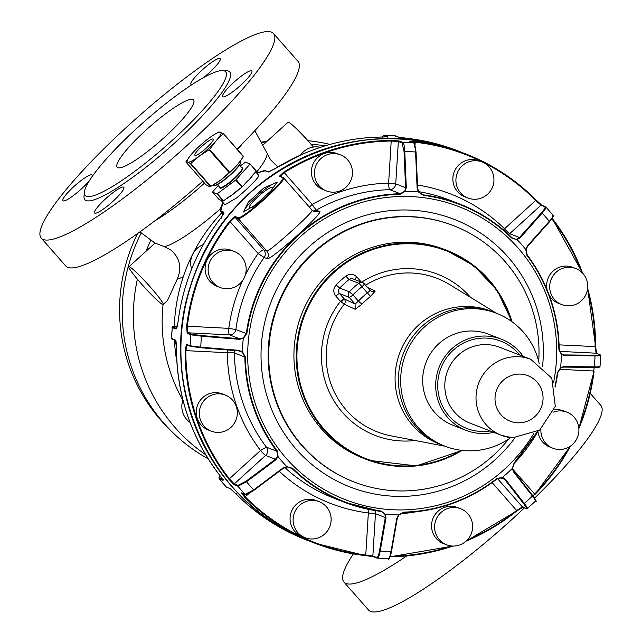 <?xml version="1.0" encoding="UTF-8"?>
<svg xmlns="http://www.w3.org/2000/svg" width="642" height="642" viewBox="0 0 642 642"><rect width="100%" height="100%" fill="white"/><g stroke="black" fill="none" stroke-linecap="round" stroke-linejoin="round"><path stroke-width="0.96" d="M261.262 142.139A168.011 164.761 -68.8 0 1 267.016 141.328M169.183 428.96A168.011 164.761 -68.8 0 1 137.637 233.479M261.543 142.636A170.05 166.76 -68.8 0 1 266.502 141.794M307.887 140.686A170.05 166.76 -68.8 0 1 330.012 144.426M208.209 458.837A170.05 166.76 -68.8 0 1 141.272 232.853M311.177 144.41A170.05 166.76 -68.8 0 1 325.406 145.758M205.705 454.753A170.05 166.76 -68.8 0 1 137.364 279.158M145.951 251.327A170.05 166.76 -68.8 0 1 150.966 240.068M163.156 304.485A25.455 2.263 47.7 0 1 162.595 304.46A25.455 2.263 47.7 0 1 142.861 285.505A25.455 2.263 47.7 0 1 128.922 266.807A25.455 2.263 47.7 0 1 129.475 266.831A25.455 2.263 47.7 0 1 149.209 285.786A25.455 2.263 47.7 0 1 163.156 304.485L167.418 300.617L177.24 279.134C182.055 267.915 180.033 258.277 171.157 250.22L164.504 246.672A71.511 12.463 -41.4 0 0 172.858 243.342A71.511 12.463 -41.4 0 0 220.126 209.099M262.907 145.068L288.057 122.213A25.455 2.263 47.7 0 1 288.611 122.237A25.455 2.263 47.7 0 1 313.432 147.05M254.834 130.711L270.627 159.842L277.938 166.968M128.922 266.807L155.027 243.085L164.504 246.672M221.667 212.903A170.05 166.76 111.2 0 0 184.246 273.949A170.05 166.76 111.2 0 0 174.327 326.513M174.439 340.108A170.05 166.76 111.2 0 0 176.887 361.887M399.188 137.773L398.642 137.139L399.188 137.773L398.642 137.139L406.466 138.231L398.81 137.179L394.75 135.655L384.093 135.157A208.746 204.71 -68.8 0 1 394.918 135.695L394.573 135.671M222.766 479.478L219.363 478.162L219.074 478.852L226.482 487.166A208.746 204.71 -68.8 0 1 219.307 479.012L223.031 480.457L220.078 475.754A208.746 204.71 -68.8 0 1 176.438 347.226L175.338 340.027L171.342 338.382L172 339.169M171.342 338.382L172.289 327.597A208.746 204.71 -68.8 0 0 171.615 338.583L172.176 339.201M382.022 137.027L384.093 135.157L387.816 136.602L382.415 137.027A208.746 204.71 -68.8 0 0 336.272 142.797A208.746 204.71 -68.8 0 0 300.279 155.195A208.746 204.71 -68.8 0 0 275.097 168.734L268.187 171.96L265.122 170.772L256.704 173.043M176.654 328.471L176.02 329.033L177.938 322.806A208.746 204.71 -68.8 0 1 220.888 217.983L221.249 218.312L220.888 217.983L223.922 212.181L220.856 210.993L222.951 202.503M457.08 150.589L406.458 138.231A208.746 204.71 -68.8 0 1 457.08 150.589L461.317 152.234A208.746 204.71 -68.8 0 1 461.429 152.274L461.317 152.234A208.746 204.71 -68.8 0 0 340.509 144.442A208.746 204.71 -68.8 0 0 181.269 333.68A208.746 204.71 -68.8 0 0 310.503 541.527L310.616 541.567A208.746 204.71 -68.8 0 1 310.503 541.527L306.266 539.89A208.746 204.71 -68.8 0 1 236.023 493.875L230.205 488.61L226.482 487.166M255.636 171.831L258.525 175.114L257.988 177.304C253.815 182.609 246.753 189.446 236.778 197.816L224.893 204.718L220.96 200.248A22.398 3.908 138.6 0 0 221.233 200.424L218.978 199.349L212.751 192.271L217.036 193.932L223.264 201.01L221.755 200.424M223.922 212.181A0.61 0.602 111.2 0 0 223.93 212.983L220.439 211.499L223.191 214.629M387.295 137.252L387.608 136.786L382.407 137.027C353.862 137.364 326.489 143.423 300.263 155.195L268.741 171.895M203.297 244.618A19.348 18.971 111.2 0 0 191.653 269.062M320.462 147.323A19.348 18.971 111.2 0 0 300.544 155.067M240.285 165.949L245.477 162.145L250.067 163.927L256.166 171.245L251.383 176.63M251.632 176.341L249.545 179.287A22.398 3.908 138.6 0 1 243.639 185.329M249.939 164.167L235.718 180.065L241.946 187.135L235.662 191.83M235.895 191.653L233.03 194.293A22.398 3.908 138.6 0 1 226.578 198.611M253.47 174.271A22.398 3.908 138.6 0 1 249.545 179.287L247.13 181.413M240.365 188.315A22.398 3.908 138.6 0 1 233.03 194.293L229.924 196.123M221 200.272L221.233 200.424A22.398 3.908 138.6 0 0 221.939 200.497M182.97 400.038A19.348 18.971 111.2 0 0 190.048 422.372M312.815 210.953A6.107 5.995 111.2 0 0 316.185 210.183A159.866 156.776 111.2 0 1 389.806 189.663A6.107 1.107 88.6 0 1 388.627 183.139L391.219 141.047L398.345 141.497L398.963 140.919L391.106 140.397L391.219 141.047A208.128 204.108 111.2 0 0 284.213 172.658L280.113 176.373A0.61 0.602 111.2 0 0 279.888 176.213L283.186 177.569C290.224 177.361 242.427 220.784 238.142 218.489L235.076 217.301L230.165 221.763L229.587 221.346L235.068 216.498L238.134 217.694A0.61 0.602 111.2 0 0 238.142 218.489L266.831 251.078L263.758 249.89L235.076 217.301L235.068 216.498M279.888 176.213L279.888 176.213A0.61 0.602 111.2 0 0 279.334 176.277L282.408 177.473C289.253 177.24 242.315 219.893 238.134 217.694M279.334 176.277L283.788 172.096L312.189 204.445A6.107 1.067 -41.4 0 0 309.484 207.262M414.058 143.535L416.056 152.315L415.583 152.018C415.31 146.577 414.62 143.535 413.512 142.901L409.789 141.457L415.157 141.601A208.746 204.71 111.2 0 1 465.771 153.96L465.771 153.96A208.746 204.71 111.2 0 1 536.014 199.975L541.84 205.239L540.997 205.207L541.84 205.239M549.303 221.281L549.367 221.899L549.303 221.281A200.593 196.717 111.2 0 0 542.137 213.144C545.395 209.404 546.535 207.254 545.564 206.684L552.738 214.837C553.709 215.407 552.561 217.558 549.303 221.281L527.379 245.934L525.75 249.433L526.954 255.372A159.393 156.311 111.2 0 1 558.845 349.272L561.405 354.416L564.615 355.58L595.006 355.869L594.644 355.219C599.01 355.243 600.751 355.05 599.861 354.641L596.137 353.196L596.699 353.822L596.137 353.196L596.699 353.822L595.607 346.616A208.746 204.71 111.2 0 0 587.623 288.483M578.867 428.487L594.107 371.036A208.746 204.71 111.2 0 1 583.321 416.979A208.746 204.71 111.2 0 1 578.859 428.463M255.355 205.015L243.47 211.908L248.293 202.094L264.014 187.849L277.095 182.312L271.06 190.754L255.355 205.015M570.457 446.102L534.987 494.428A208.746 204.71 111.2 0 0 570.433 446.11M523.286 507.019L516.906 510.847A208.746 204.71 111.2 0 1 466.18 541.078L516.914 510.847C525.95 504.339 520.726 508.528 522.74 507.14M373.403 556.71L365.579 555.619L314.965 543.252A208.746 204.71 111.2 0 0 365.579 555.619L365.763 555.057L365.579 555.619L373.235 556.67A0.61 0.602 111.2 0 0 373.403 556.71M310.728 541.615C209.725 505.382 154.024 380.754 193.17 278.588C228.448 170.435 358.637 109.18 461.542 152.323A208.746 204.71 111.2 0 0 193.178 278.588A208.746 204.71 111.2 0 0 310.728 541.615L314.965 543.252A208.746 204.71 111.2 0 1 244.722 497.245L241.352 492.928L245.075 494.372L253.654 489.902L282.881 468.082L286.765 466.573L292.591 468.315A159.393 156.311 111.2 0 0 380.883 510.96L385.481 514.258L385.978 517.885L380.208 551.029A200.593 196.717 111.2 0 0 391.018 551.566C390.103 556.55 389.084 558.925 387.953 558.692L376.958 558.115A0.61 0.602 111.2 0 0 377.127 558.155L377.295 558.187M275.715 459.937L275.45 459.255L265.595 455.435A6.107 5.995 111.2 0 0 266.406 447.169L276.838 451.214L277.673 456.366L275.45 459.255L246.223 481.075L237.965 485.368A0.61 0.602 -68.8 0 0 237.901 486.219L234.178 484.774L228.777 479.125A208.746 204.71 111.2 0 1 185.129 350.596L186.485 344.345L190.209 345.789L200.785 347.178L238.479 350.291L242.467 351.76L245.429 357.064A159.393 156.311 111.2 0 0 277.32 450.965L278.114 456.743L275.715 459.937L246.488 481.765L237.901 486.219A208.746 204.71 111.2 0 0 245.075 494.372A0.61 0.602 -68.8 0 0 245.292 494.517L241.569 493.072M402.069 142.941L404.067 151.713L405.592 187.689L406.298 187.448L404.773 151.472C404.492 146.039 403.802 142.997 402.686 142.355A0.61 0.602 111.2 0 0 402.069 142.941L398.345 141.497L395.737 183.869L405.592 187.689L404.757 191.172L400.247 193.707A159.866 156.776 111.2 0 0 254.256 300.761A159.866 156.776 111.2 0 0 246.295 333.583L235.863 329.539A159.866 156.776 111.2 0 1 243.816 296.716A159.866 156.776 111.2 0 1 264.127 257.482L258.14 253.55L230.165 221.763A208.128 204.108 111.2 0 0 198.089 280.474A208.128 204.108 111.2 0 0 187.336 326.288L187.801 332.789A0.61 0.602 111.2 0 0 187.159 333.35L186.629 326.176L228.793 328.359A165.973 162.771 111.2 0 1 237.058 294.285A165.973 162.771 111.2 0 1 242.708 280.377M218.93 199.317L212.703 192.239A3.491 0.61 -41.4 0 1 213.489 190.891L218.216 185.57M256.166 171.245L250.083 163.943M246.929 181.622L242.395 186.726L236.168 179.656M235.718 180.065L217.036 193.932M229.635 196.324L223.264 201.01M241.946 187.135L242.395 186.726M410.334 142.091L415.197 142.251L415.157 141.601M461.542 152.323L465.771 153.96C492.382 164.336 515.799 179.68 536.022 199.975L535.701 200.448L540.997 205.207L544.729 206.652C545.66 207.197 544.56 209.268 541.423 212.863L519.498 237.516L516.714 239.177L513.873 238.912L511.915 237.644C496.78 222.902 479.405 211.7 459.776 204.052A159.866 156.776 -68.8 0 1 511.907 237.636L511.69 238.022A159.393 156.311 111.2 0 0 423.391 195.377L418.383 191.926L417.107 187.994L415.583 152.018A200.593 196.717 111.2 0 0 404.773 151.472L404.067 151.713M559.607 351.375L596.137 353.196L595.118 346.664A208.128 204.108 111.2 0 0 587.446 289.719M554.969 386.307A159.393 156.311 111.2 0 0 557.408 372.657L560.586 367.657L563.941 366.558L594.332 366.847A200.593 196.717 111.2 0 0 595.006 355.869C599.54 355.893 601.345 355.692 600.422 355.267M557.408 372.657L560.498 368.115L563.507 367.104L593.898 367.393L594.332 366.847C598.866 366.879 600.671 366.678 599.748 366.253M594.275 367.401L593.617 371.012L594.107 371.036L559.262 369.294M243.84 212.141A22.398 3.908 138.6 0 1 265.162 189.149A22.398 3.908 138.6 0 1 277.256 182.697M534.987 494.428L534.658 494.043L532.964 495.913M535.139 501.073C536.134 501.354 535.219 499.685 532.411 496.049L513.496 471.822L512.292 468.451L514.202 462.802L537.41 431.633M496.9 478.523L497.077 478.852A159.866 156.776 -68.8 0 1 403.826 512.541L398.915 514.924L396.796 518.423L398.53 514.908L403.914 512.107A159.393 156.311 111.2 0 0 496.9 478.523L502.485 477.351L505.366 479.205L524.289 503.432C527.09 507.068 527.997 508.745 527.01 508.464M497.47 478.579L522.452 506.963A0.61 0.602 -68.8 0 0 522.676 507.124L526.4 508.568A0.61 0.602 -68.8 0 1 526.175 508.408L522.452 506.963L516.641 510.414L516.906 510.847L492.141 482.575M377.127 558.155C378.258 558.38 379.286 556.012 380.208 551.029L379.534 550.659L385.312 517.508L385.978 517.885M380.883 510.96L380.722 511.393L382.094 511.738L384.903 514.226L385.312 517.508L375.458 513.696L372.858 556.068L365.763 555.057A208.128 204.108 111.2 0 1 245.26 496.852L242.186 492.96L241.352 492.928L242.186 492.96M237.965 485.368L234.242 483.924L229.363 478.788L228.777 479.125M185.129 350.596L185.843 350.636L187.047 344.963L186.485 344.345M406.298 187.448L405.343 191.268L400.359 194.221A159.393 156.311 111.2 0 0 254.802 300.954A159.393 156.311 111.2 0 0 246.873 333.68L243.278 338.519L239.153 339.313L201.46 336.199L190.891 334.795A208.746 204.71 111.2 0 0 190.209 345.789A0.61 0.602 -68.8 0 0 190.594 346.367L186.87 344.923M234.145 251.431L231.096 250.252A19.348 18.971 111.2 0 0 205.127 267.345A19.348 18.971 111.2 0 0 217.124 286.332L220.166 287.512A19.348 18.971 111.2 0 0 246.143 270.418A19.348 18.971 111.2 0 0 234.145 251.431A19.348 18.971 111.2 0 0 208.168 268.525A19.348 18.971 111.2 0 0 220.166 287.512M311.868 210.159C317.597 208.337 269.68 251.865 266.831 251.078A6.107 5.995 111.2 0 1 267.2 258.67C271.084 260.596 327.003 209.79 319.259 211.37L314.163 211.764L312.261 210.407L283.587 177.834M340.437 154.858L337.387 153.679A19.348 18.971 111.2 0 0 317.814 157.418A19.348 18.971 111.2 0 0 323.407 189.759L326.457 190.939A19.348 18.971 111.2 0 0 346.03 187.199A19.348 18.971 111.2 0 0 340.437 154.858A19.348 18.971 111.2 0 0 320.856 158.598A19.348 18.971 111.2 0 0 326.457 190.939M481.917 161.936L478.868 160.757A19.348 18.971 111.2 0 0 453.316 174.841A19.348 18.971 111.2 0 0 464.888 196.837L467.938 198.017A19.348 18.971 111.2 0 0 493.497 183.925A19.348 18.971 111.2 0 0 476.115 160.701A19.348 18.971 111.2 0 0 467.938 198.017M541.423 212.863L542.137 213.144L520.213 237.789L517.107 239.602L511.69 238.022L511.907 237.636M549.279 295.36A19.348 18.971 111.2 0 0 558.692 303.401L561.734 304.589A19.348 18.971 111.2 0 0 582.992 273.588A19.348 18.971 111.2 0 0 553.155 275.667A19.348 18.971 111.2 0 0 561.734 304.589M575.713 268.5L572.672 267.321A19.348 18.971 111.2 0 0 547.12 289.847M537.948 431.424A19.348 18.971 111.2 0 0 549.857 447.049L552.906 448.228A19.348 18.971 111.2 0 0 578.883 431.135A19.348 18.971 111.2 0 0 553.5 412.1M566.886 412.148L563.837 410.968A19.348 18.971 111.2 0 0 554.295 409.917M253.446 206.58A15.223 2.656 138.6 0 1 249.401 207.791A15.223 2.656 138.6 0 1 263.774 191.902A15.223 2.656 138.6 0 1 272.256 187.673A15.223 2.656 138.6 0 1 271.229 190.586M460.595 508.721L457.553 507.541A19.348 18.971 111.2 0 0 437.972 511.281A19.348 18.971 111.2 0 0 443.574 543.622L446.615 544.801A19.348 18.971 111.2 0 0 466.196 541.062A19.348 18.971 111.2 0 0 460.595 508.721A19.348 18.971 111.2 0 0 441.022 512.46A19.348 18.971 111.2 0 0 446.615 544.801M391.018 551.566L391.532 551.261L397.302 518.11L396.796 518.423L391.018 551.566L391.532 551.261C390.649 556.052 389.662 558.339 388.57 558.115M319.114 501.651L316.065 500.471A19.348 18.971 111.2 0 0 290.513 514.555A19.348 18.971 111.2 0 0 302.093 536.552L305.135 537.731A19.348 18.971 111.2 0 0 330.694 523.639A19.348 18.971 111.2 0 0 313.312 500.415A19.348 18.971 111.2 0 0 305.135 537.731M225.318 395.079L222.268 393.899A19.348 18.971 111.2 0 0 201.018 424.892A19.348 18.971 111.2 0 0 208.289 429.979L211.338 431.159A19.348 18.971 111.2 0 0 232.589 400.159A19.348 18.971 111.2 0 0 202.76 402.237A19.348 18.971 111.2 0 0 211.338 431.159M404.757 191.172L405.343 191.268A162.225 159.096 -68.8 0 1 418.383 191.926L418.383 191.926M423.391 195.377L418.777 191.878L417.107 187.994M508.576 234.474A6.107 5.995 111.2 0 0 509.644 233.696L520.213 237.789M516.714 239.177L517.107 239.602A162.225 159.096 -68.8 0 1 525.75 249.433L527.218 255.035A159.866 156.776 -68.8 0 1 559.198 349.216L561.373 353.886L564.254 354.93L594.644 355.219M527.379 245.934L525.75 249.433M564.615 355.58L564.254 354.93L561.22 353.758M526.954 255.372L527.226 255.043C547.883 282.833 558.54 314.227 559.214 349.224L561.405 354.416L561.373 353.886L562.633 354.625M560.498 368.115L560.586 367.657L560.498 368.115M563.507 367.104L563.941 366.558M540.917 429.129A19.348 18.971 111.2 0 0 552.906 448.228M535.179 500.222C536.134 500.495 535.259 498.882 532.555 495.383L513.64 471.156L512.581 468.106L514.427 463.091L538.076 431.199M513.64 471.156L513.496 471.822M512.292 468.451L512.581 468.106L512.292 468.451A162.225 159.096 -68.8 0 1 502.485 477.351L502.052 477.672L502.485 477.351M502.068 477.68L504.636 479.341L505.366 479.205M497.077 478.852L502.052 477.672L497.093 478.852C469.43 500.174 438.342 511.401 403.818 512.549L398.899 514.972L397.31 518.182L391.532 551.334C389.686 558.163 388.554 560.626 388.145 558.733M398.53 514.908L398.53 514.908A162.225 159.096 -68.8 0 1 385.481 514.258L384.903 514.226M380.722 511.393L344.281 502.196A159.866 156.776 -68.8 0 0 380.714 511.385L382.086 511.73M245.91 494.404L254.176 490.103L283.395 468.283L286.966 466.927L292.591 468.315M283.395 468.283L282.881 468.082M277.673 456.366L278.114 456.743A162.225 159.096 -68.8 0 0 286.765 466.573L286.966 466.927L286.765 466.573M246.873 333.68L246.295 333.583L243.182 337.981L239.394 338.695L201.7 335.581L201.46 336.199A200.593 196.717 111.2 0 0 200.785 347.178L200.946 347.755L190.594 346.367A0.61 0.602 -68.8 0 0 190.778 346.407L238.639 350.869L242.307 352.217L244.859 357.032L245.429 357.064M200.785 347.178L200.946 347.755L238.631 350.869L238.479 350.291L238.639 350.869L240.686 351.343M242.307 352.217L242.467 351.76A162.225 159.096 -68.8 0 1 243.278 338.519L243.182 337.981M201.7 335.581L191.525 334.233L187.801 332.789L229.539 334.875L239.394 338.695L239.153 339.313M538.694 361.47A137.468 134.804 111.2 0 0 453.509 225.647A137.468 134.804 111.2 0 0 276.79 308.802A137.468 134.804 111.2 0 0 354.199 482.014A137.468 134.804 111.2 0 0 508.649 439.032M441.568 248.374A112.005 109.846 111.2 0 0 301.05 315.72A112.005 109.846 111.2 0 0 363.581 458.348L365.884 459.239A112.005 109.846 111.2 0 0 368.813 460.33A112.005 109.846 111.2 0 0 462.079 450.403L416.409 465.915L368.813 460.33L365.884 459.239A112.005 109.846 111.2 0 1 303.353 316.61A112.005 109.846 111.2 0 1 443.871 249.265A112.005 109.846 111.2 0 1 446.808 250.356L446.808 250.356A112.005 109.846 111.2 0 1 473.892 265.66L444.505 249.457A112.005 109.846 111.2 0 0 441.568 248.374M239.755 161.912A22.398 3.908 138.6 0 1 239.627 162.089A22.398 3.908 138.6 0 1 237.38 164.809A22.398 3.908 138.6 0 1 237.091 165.138A22.398 3.908 138.6 0 1 220.575 180.137A22.398 3.908 138.6 0 1 214.372 184.31A22.398 3.908 138.6 0 1 213.842 184.615M229.635 172.225L220.575 180.137L210.504 186.509L208.778 186.268L205.913 184.727L185.859 161.953L187.584 162.185A22.398 3.908 138.6 0 1 189.767 156.359A22.398 3.908 138.6 0 1 192.014 153.639A22.398 3.908 138.6 0 1 192.303 153.31A22.398 3.908 138.6 0 1 208.81 138.311A22.398 3.908 138.6 0 1 215.014 134.138A22.398 3.908 138.6 0 1 220.607 132.18A22.398 3.908 138.6 0 1 216.177 140.726L209.581 149.442L229.635 172.225L237.091 165.138L243.535 156.496L223.496 133.729L243.406 156.744L223.48 133.721L218.89 131.939L215.552 133.825M223.48 133.721L216.185 140.726A22.398 3.908 138.6 0 1 215.897 141.047A22.398 3.908 138.6 0 1 199.381 156.054L209.581 149.442M190.77 163.558L199.381 156.054A22.398 3.908 138.6 0 1 187.584 162.185L190.77 163.558L210.825 186.34M189.647 156.52L185.987 161.704M213.152 139.017A12.222 2.127 138.6 0 1 213.272 139.105A12.222 2.127 138.6 0 1 205.809 148.511A12.222 2.127 138.6 0 1 195.04 155.34A12.222 2.127 138.6 0 1 194.927 155.252A12.222 2.127 138.6 0 1 202.382 145.854A12.222 2.127 138.6 0 1 213.152 139.017M489.043 310.423A71.278 69.898 -68.8 0 1 490.905 311.113A71.278 69.898 111.2 0 0 409.965 334.514A71.278 69.898 111.2 0 0 439.409 444.047A71.278 69.898 -68.8 0 1 395.287 373.074A71.278 69.898 -68.8 0 1 449.657 308.457A71.278 69.898 -68.8 0 1 489.043 310.423M361.968 304.172L358.388 301.09L355.098 304.051L355.187 309.275L361.968 304.172A80.242 78.693 -68.8 0 1 370.538 296.387L375.193 291.099L371.381 291.364L370.217 290.521M355.187 309.275L344.297 304.164L341.271 301.997L344.224 298.923L355.098 304.051L349.2 297.35A4.077 3.996 -68.8 0 1 349.36 291.797L339.698 288.049L336.119 284.944C333.15 288.595 333.038 292.295 335.798 296.042L340.477 301.363A86.445 84.776 111.2 0 0 377.488 436.287A86.445 84.776 111.2 0 0 415.157 440.492M370.538 296.387L367.401 292.904L370.113 290.409L364.295 283.804M364.271 283.74L370.113 290.409M539.24 363.837A71.278 69.898 111.2 0 0 496.483 313.28A71.278 69.898 111.2 0 0 442.996 314.821A71.278 69.898 111.2 0 0 409.131 346.672A71.278 69.898 111.2 0 0 444.986 446.206A71.278 69.898 111.2 0 0 498.473 444.657A71.278 69.898 111.2 0 0 510.647 437.643M493.73 432.331A48.88 47.933 -68.8 0 1 479.269 433.374A48.88 47.933 -68.8 0 1 466.084 430.357L453.075 425.317A48.88 47.933 -68.8 0 1 423.993 369.03A48.88 47.933 -68.8 0 1 475.2 331.144A48.88 47.933 -68.8 0 1 488.393 334.169L501.394 339.201A48.88 47.933 -68.8 0 1 523.158 356.366M466.084 430.357A48.88 47.933 -68.8 0 1 437.001 374.069A48.88 47.933 -68.8 0 1 488.209 336.183A48.88 47.933 -68.8 0 1 501.394 339.201M590.223 393.361L600.808 405.383A154.778 26.98 138.6 0 1 598.296 421.906A154.778 26.98 138.6 0 1 534.585 498.136M524.49 507.822A154.778 26.98 138.6 0 1 368.444 609.9L343.935 582.053A154.778 26.98 138.6 0 1 346.447 565.53A154.778 26.98 138.6 0 1 353.389 553.894M406.771 555.924A154.778 26.98 138.6 0 1 343.935 582.053M397.189 556.606L400.584 556.421M103.033 191.749A93.58 16.315 -41.4 0 0 186.132 127.301A93.58 16.315 -41.4 0 0 225.631 71.743A93.58 16.315 -41.4 0 0 207.743 75.395A93.58 16.315 -41.4 0 0 124.636 139.844A93.58 16.315 -41.4 0 0 85.145 195.393A93.58 16.315 -41.4 0 0 103.033 191.749M165.227 114.059A50.911 8.876 -41.4 0 0 117.165 167.209A50.911 8.876 -41.4 0 0 145.541 153.077A50.911 8.876 -41.4 0 0 193.603 99.935A50.911 8.876 -41.4 0 0 165.227 114.059M70.781 232.051A154.778 26.98 -41.4 0 0 208.225 125.455A154.778 26.98 -41.4 0 0 273.556 33.569A154.778 26.98 -41.4 0 0 243.968 39.603A154.778 26.98 -41.4 0 0 106.524 146.199A154.778 26.98 -41.4 0 0 41.192 238.086A154.778 26.98 -41.4 0 0 70.781 232.051M203.538 77.626A19.453 3.387 -41.4 0 0 219.829 60.757A19.453 3.387 -41.4 0 0 220.142 58.679A19.453 3.387 -41.4 0 0 206.323 66.423A19.453 3.387 -41.4 0 0 191.26 82.304A19.453 3.387 -41.4 0 0 190.947 84.375A19.453 3.387 -41.4 0 0 192.062 84.592M91.934 176.807A19.453 3.387 -41.4 0 0 92.119 175.001A19.453 3.387 -41.4 0 0 81.277 180.402A19.453 3.387 -41.4 0 0 62.916 200.705A19.453 3.387 -41.4 0 0 73.758 195.304A19.453 3.387 -41.4 0 0 89.455 180.53M123.489 189.35A19.453 3.387 -41.4 0 0 123.802 187.279A19.453 3.387 -41.4 0 0 109.975 195.024A19.453 3.387 -41.4 0 0 94.92 210.897A19.453 3.387 -41.4 0 0 94.599 212.975A19.453 3.387 -41.4 0 0 108.426 205.231A19.453 3.387 -41.4 0 0 123.489 189.35M240.991 76.35A19.453 3.387 -41.4 0 0 222.63 96.653A19.453 3.387 -41.4 0 0 233.471 91.252A19.453 3.387 -41.4 0 0 251.833 70.957A19.453 3.387 -41.4 0 0 240.991 76.35M41.192 238.086L65.701 265.932A154.778 26.98 -41.4 0 0 95.289 259.898A154.778 26.98 -41.4 0 0 202.8 181.196M237.01 149.088A154.778 26.98 -41.4 0 0 298.065 61.415L273.556 33.569M183.251 276.838A85.057 14.822 138.6 0 1 177.24 279.134M154.545 221.017A78.075 13.61 -41.4 0 0 204.501 183.13M237.532 149.674A78.075 13.61 -41.4 0 0 242.235 143.84M256.27 172.562A71.511 12.463 -41.4 0 0 267.176 153.39M398.642 137.139L394.918 135.695L395.464 136.337M383.475 135.735L386.508 136.906M176.02 329.033L172.289 327.597L172.931 327.027L176.598 328.455M219.363 478.162L219.893 475.513M172.016 327.388L172.698 326.714L177.304 326.449L172.931 327.027M387.816 136.602A0.61 0.602 111.2 0 0 387.327 136.834M382.295 137.597L382.415 137.027L382.295 137.597M220.856 210.993L220.864 211.796L223.255 214.508M268.966 172.056L268.187 171.96M265.9 170.868A0.61 0.602 111.2 0 0 265.668 170.708L265.668 170.708A0.61 0.602 111.2 0 0 265.122 170.772M177.938 322.806L176.719 328.487M171.992 339.169L175.659 340.581A0.61 0.602 -68.8 0 1 175.338 340.027M176.927 347.178L176.438 347.226L176.927 347.178M175.723 340.605L175.643 340.557C175.82 342.748 175.9 336.97 176.43 347.218C176.694 395.223 191.244 438.061 220.07 475.754L223.055 480.047L223.231 479.614M223.095 479.606L223.031 480.457M306.266 539.89C279.655 529.506 256.238 514.17 236.023 493.867L236.344 493.393L236.023 493.875L230.422 488.755L226.273 487.029M229.587 221.346A208.746 204.71 111.2 0 0 197.415 280.233A208.746 204.71 111.2 0 0 186.629 326.176M391.106 140.397A208.746 204.71 111.2 0 0 283.788 172.096M398.963 140.919L402.686 142.355A208.746 204.71 111.2 0 1 413.512 142.901A0.61 0.602 -68.8 0 1 413.681 142.941L413.681 142.941A0.61 0.602 -68.8 0 1 413.689 142.941L409.957 141.497A0.61 0.602 -68.8 0 1 410.102 141.577M582.631 273.195A208.746 204.71 111.2 0 0 552.168 218.36L582.647 273.203M390.079 556.815A208.746 204.71 111.2 0 0 452.971 546.053L390.079 556.815M187.159 333.35L190.891 334.795A0.61 0.602 111.2 0 1 191.525 334.233M217.357 193.764L223.585 200.842M283.186 177.569L282.408 177.473M409.789 141.457A0.61 0.602 -68.8 0 1 409.957 141.497L410.23 142.018M540.997 205.207L509.644 233.696A6.107 0.546 47.7 0 1 504.556 228.753L535.701 200.448A208.128 204.108 111.2 0 0 415.197 142.251L415.037 144.859M545.564 206.684A0.61 0.602 111.2 0 0 545.347 206.531L545.347 206.531A0.61 0.602 111.2 0 0 544.729 206.652M595.607 346.616L559.102 344.866M581.756 272.312A208.128 204.108 111.2 0 0 551.847 218.842M578.763 427.468A208.128 204.108 111.2 0 0 582.872 416.827A208.128 204.108 111.2 0 0 593.617 371.012M512.717 469.117L534.658 494.043A208.128 204.108 111.2 0 0 569.59 446.655M500.086 477.584L504.636 479.341L523.551 503.569L524.289 503.432A200.593 196.717 111.2 0 0 532.411 496.049L532.555 495.383L532.411 496.049M390.304 556.245A208.128 204.108 111.2 0 0 451.551 545.973M467.199 540.082A208.128 204.108 111.2 0 0 516.641 510.414M376.581 557.513A0.61 0.602 111.2 0 0 376.958 558.115L373.235 556.67A0.61 0.602 111.2 0 1 372.858 556.068L376.581 557.513C377.673 557.737 378.66 555.45 379.534 550.659M244.722 497.245L248.823 493.618M245.308 494.525A0.61 0.602 -68.8 0 1 245.292 494.517C246.504 493.634 242.828 497.582 254.144 490.143L283.363 468.323L286.95 466.927L290.128 467.312M246.223 481.075L246.488 481.765A200.593 196.717 111.2 0 0 253.654 489.902L254.176 490.103L253.654 489.902M234.178 484.774A0.61 0.602 -68.8 0 1 234.242 483.924L265.595 455.435A6.107 0.546 47.7 0 1 260.508 450.491L229.363 478.788A208.128 204.108 111.2 0 1 185.843 350.636L227.3 352.707A165.973 162.771 111.2 0 0 260.508 450.491L266.406 447.169A159.866 156.776 111.2 0 1 234.418 352.988A6.107 0.449 -0.6 0 0 227.3 352.707A6.107 1.14 -87.1 0 1 227.597 349.954M241.938 167.827A15.175 2.648 138.6 0 1 242.403 169.64A15.175 2.648 138.6 0 1 231.024 181.718A15.175 2.648 138.6 0 1 220.005 188.17A15.175 2.648 138.6 0 1 219.773 187.336M267.2 258.67L264.127 257.482A6.107 5.995 111.2 0 0 263.758 249.89A6.107 1.067 138.6 0 0 258.14 253.55A165.973 162.771 111.2 0 0 245.332 274.92M400.359 194.221L400.247 193.707L389.806 189.663A6.107 5.995 111.2 0 0 395.737 183.869L388.627 183.139A165.973 162.771 111.2 0 0 312.189 204.445L316.185 210.183L319.259 211.37M417.581 188.291L416.056 152.315L415.583 152.018M503.456 229.956A6.107 1.099 134.4 0 1 504.556 228.753A165.973 162.771 111.2 0 0 417.461 185.024M552.674 215.68C553.613 216.234 552.505 218.304 549.367 221.899L527.451 246.544M561.405 354.416A162.225 159.096 -68.8 0 1 560.586 367.657M599.114 366.815C600.005 367.224 598.264 367.417 593.898 367.393L594.332 366.847M523.551 503.569C526.247 507.068 527.13 508.681 526.175 508.408M400.231 513.769A165.973 162.771 111.2 0 0 416.818 511.674M279.326 471.34A165.973 162.771 111.2 0 0 368.347 512.966L365.763 555.057M369.046 509.467L368.347 512.966L375.458 513.696A6.107 5.995 -68.8 0 0 374.808 510.534M229.539 334.875A6.107 1.14 92.9 0 1 228.793 328.359L235.863 329.539A6.107 5.995 -68.8 0 1 229.539 334.875M239.546 165.114L242.074 167.987A14.766 2.576 138.6 0 1 241.833 169.56A14.766 2.576 138.6 0 1 230.767 181.317A14.766 2.576 138.6 0 1 220.045 187.6A14.766 2.576 138.6 0 1 219.909 187.496L217.381 184.623M553.621 382.215A157.138 154.104 111.2 0 0 555.892 366.975A157.138 154.104 111.2 0 0 556.638 354.801A157.138 154.104 111.2 0 0 417.798 197.046A157.138 154.104 111.2 0 0 256.928 301.716A157.138 154.104 111.2 0 0 248.47 339.393A157.138 154.104 111.2 0 0 247.724 351.567A157.138 154.104 111.2 0 0 386.572 509.323A157.138 154.104 111.2 0 0 508.841 465.153A157.138 154.104 111.2 0 0 533.654 433.751M418.64 191.645A159.866 156.776 111.2 0 1 449.344 200.015L459.776 204.052A159.866 156.776 -68.8 0 0 423.343 194.863L420.646 193.82M284.791 467.496A159.866 156.776 111.2 0 0 333.848 498.152L344.281 502.196A159.866 156.776 -68.8 0 1 292.15 468.612L287.696 466.886M277.32 450.965L276.838 451.214A159.866 156.776 -68.8 0 1 244.859 357.032L234.418 352.988A6.107 5.995 111.2 0 0 233.848 350.476M552.963 214.99C554.126 215.359 552.947 217.646 549.432 221.851L527.507 246.504L526.023 249.69L527.218 255.035M542.554 366.438A143.575 140.799 111.2 0 0 433.92 213.224A143.575 140.799 111.2 0 0 269.471 306.154A143.575 140.799 111.2 0 0 334.859 479.951A143.575 140.799 111.2 0 0 514.852 437.964M514.202 462.802L514.443 463.091A159.866 156.776 -68.8 0 0 538.052 431.215M555.169 387.078L557.762 372.673A159.866 156.776 -68.8 0 1 555.161 387.054M453.509 225.647L452.955 225.43A137.468 134.804 111.2 0 0 276.229 308.585A137.468 134.804 111.2 0 0 353.638 481.797L354.199 482.014M240.445 163.598A17.92 3.122 138.6 0 1 227.348 177.585A17.92 3.122 138.6 0 1 214.155 185.554M240.477 163.068A18.329 3.194 138.6 0 1 226.289 178.035A18.329 3.194 138.6 0 1 213.256 185.329L214.38 185.698L216.803 184.912L221.691 181.943L229.371 175.86L238.005 167.137L240.541 163.477L240.774 161.118A18.329 3.194 138.6 0 1 240.477 163.068M511.947 321.69A112.005 109.846 111.2 0 0 473.892 265.66L497.301 290.593L511.955 321.698M511.273 321.209A111.395 109.244 111.2 0 0 473.636 266.189A111.395 109.244 111.2 0 0 443.782 249.882A111.395 109.244 111.2 0 0 303.481 318.352A111.395 109.244 111.2 0 0 369.134 459.8A111.395 109.244 111.2 0 0 461.261 450.307M229.186 172.634L209.132 149.851M210.504 186.509L190.449 163.726M361.374 282.127L356.816 276.951C353.453 273.749 349.818 273.444 345.918 276.036A100.81 98.86 111.2 0 0 336.119 284.944M470.594 297.398A86.445 84.776 111.2 0 0 435.42 273.388A86.445 84.776 111.2 0 0 361.582 282.207M341.271 301.997L340.477 301.363A4.077 0.706 -41.4 0 1 344.224 298.923A4.077 3.964 115.2 0 1 344.297 304.164A82.377 80.788 111.2 0 0 379.574 432.732A82.377 80.788 111.2 0 0 391.058 435.854L445.163 446.27M344.224 298.923L339.538 293.603A4.077 0.706 -41.4 0 0 335.798 296.042M364.271 283.748A4.077 4.077 0 0 0 362.682 282.64L353.02 278.893A4.077 3.996 111.2 0 0 349.104 279.511A96.733 94.864 111.2 0 0 339.698 288.049A4.077 3.996 111.2 0 0 339.538 293.603L349.2 297.35A4.077 0.706 138.6 0 0 352.137 295.609A4.077 0.706 138.6 0 0 352.948 294.911L358.388 301.09A84.311 82.682 111.2 0 1 367.401 292.904L361.952 286.725A92.665 90.867 111.2 0 0 352.948 294.911L349.36 291.797A96.733 94.864 111.2 0 1 358.766 283.25A4.077 3.996 -68.8 0 1 362.682 282.64L362.682 282.64A4.077 3.996 -68.8 0 1 364.215 283.708L364.303 283.876A4.077 3.964 -173.8 0 0 358.766 283.25A4.077 0.409 51.5 0 1 361.952 286.725A4.077 0.706 138.6 0 0 364.303 283.876L364.215 283.708M358.766 283.25L349.104 279.511A4.077 0.409 51.5 0 1 345.918 276.036M354.569 279.495A4.077 0.706 138.6 0 1 356.816 276.951M496.659 313.344L449.657 284.599A82.377 80.788 111.2 0 0 434.77 277.505A82.377 80.788 111.2 0 0 365.547 285.192M375.193 291.099L367.569 287.496M444.986 446.206L442.755 445.339A71.278 69.898 -68.8 0 1 398.626 374.374A71.278 69.898 -68.8 0 1 453.003 309.749A71.278 69.898 -68.8 0 1 494.252 312.413L496.483 313.28M490.175 430.951A46.842 45.935 -68.8 0 1 479.454 431.352A46.842 45.935 -68.8 0 1 437.884 381.051A46.842 45.935 -68.8 0 1 488.016 338.206A46.842 45.935 -68.8 0 1 519.603 354.994M512.34 437.804A40.727 39.94 -68.8 0 1 501.346 435.284L470.137 423.19A40.727 39.94 -68.8 0 1 445.901 376.284A40.727 39.94 -68.8 0 1 488.578 344.714A40.727 39.94 -68.8 0 1 499.564 347.234L530.774 359.319L551.791 378.17L555.306 406.322L539.697 430.06L512.509 437.836L501.346 435.284A40.727 39.94 -68.8 0 1 477.11 388.378A40.727 39.94 -68.8 0 1 519.787 356.8A40.727 39.94 -68.8 0 1 530.774 359.319M521.272 374.158A24.436 23.963 -68.8 0 1 542.955 400.399A24.436 23.963 -68.8 0 1 516.802 422.749A24.436 23.963 -68.8 0 1 495.11 396.507A24.436 23.963 -68.8 0 1 521.272 374.158M84.463 194.085A96.629 16.844 -41.4 0 0 103.306 195.906A96.629 16.844 -41.4 0 0 197.64 120.8A96.629 16.844 -41.4 0 0 224.419 70.909M163.084 304.533A158.847 158.847 0 0 0 182.906 400.231M155.027 243.093L139.924 231.842M381.966 137.035L383.892 135.117M219.869 475.489L219.018 477.062L219.074 478.852M256.688 173.027L264.311 170.547L268.709 171.887M220.439 211.499L220.021 209.083L222.935 202.487M224.018 213.04L223.938 212.895C222.91 214.436 226.128 210.375 220.88 217.983C197.094 249.032 182.777 283.973 177.93 322.806M536.022 199.975L541.615 205.087L545.772 206.82M557.77 372.673L560.546 368.091L563.54 367.104L593.93 367.393C604.539 367.063 597.79 366.951 600.021 366.454L600.703 355.467L600.045 354.681L596.402 353.285C596.225 351.094 596.137 356.88 595.615 346.624L587.631 288.459M514.443 463.091L512.597 468.162L513.672 471.188L532.587 495.415C536.062 500.559 537.033 502.445 535.5 501.089L527.363 508.48L526.4 508.568M256.302 171.005L250.075 163.935M413.681 142.941L414.74 144.113L416.064 152.258L417.597 188.234L418.769 191.854L421.946 194.51M513.865 238.904L511.915 237.644M214.372 184.31L213.144 185.024M185.859 161.945L205.897 184.719M215.014 134.138L216.394 133.335M370.185 290.465L371.333 291.348"/></g></svg>
